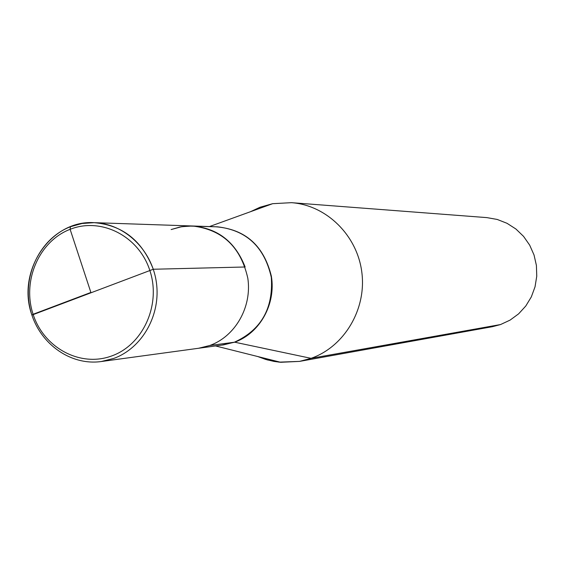 <?xml version="1.0" encoding="UTF-8"?>
<svg xmlns="http://www.w3.org/2000/svg" width="565" height="565" viewBox="0 0 565 565"><rect width="100%" height="100%" fill="white"/><g stroke="black" fill="none" stroke-linecap="round" stroke-linejoin="round"><path stroke-width="0.85" d="M153.292 269.251L31.908 315.093C16.124 271.468 50.455 219.736 94.157 222.666C124.3 223.528 151.703 249.469 156.328 282.083C161.173 314.663 142.359 348.118 113.763 358.422L101.227 361.536C69.34 366.014 37.509 341.98 30.079 308.469C22.332 275.042 40.292 238.317 70.413 226.735L82.087 223.493L94.157 222.666C122.492 225.103 142.211 240.634 153.292 269.251L245.125 266.991C235.266 241.813 217.68 228.147 192.361 225.986L181.57 226.706L171.124 229.552L180.051 226.982L187.714 226.028L217.582 226.84C246.552 230.195 264.455 247.018 271.292 277.295C273.467 308.335 261.185 329.967 234.44 342.178L223.592 344.855L234.44 342.178C261.185 329.967 273.467 308.335 271.292 277.295C264.455 247.018 246.552 230.195 217.582 226.84L192.361 225.986C222.264 229.461 240.754 246.891 247.823 278.27C252.124 306.922 235.337 336.373 209.785 345.498C235.337 336.373 252.124 306.922 247.823 278.27C240.754 246.891 222.264 229.461 192.361 225.986C222.264 229.461 240.754 246.891 247.823 278.27C252.124 306.922 235.337 336.373 209.785 345.498L198.583 348.266L209.785 345.498L234.666 342.192L311.054 358.337L299.556 361.395L280.713 362.292L215.54 345.95L280.713 362.292L273.983 361.416L265.72 359.446L257.725 356.529L267.358 359.919L279.025 362.137L299.556 361.395L492.433 326.69L500.555 324.55L510.089 320.108L518.614 313.85L525.782 306.011L531.333 296.886L535.034 286.829L536.75 276.214L536.411 265.451L534.024 254.963L529.688 245.154L523.571 236.389L515.909 229.009L507.01 223.295L497.207 219.446L486.882 217.617L497.207 219.446L507.01 223.295L515.909 229.009L523.571 236.389L529.688 245.154L534.024 254.963L536.411 265.451L536.75 276.214L535.034 286.829L531.333 296.886L525.782 306.011L518.614 313.85L510.089 320.108L500.555 324.55L492.433 326.69L299.556 361.395L311.054 358.337C344.332 346.698 366.636 309.302 361.84 272.358C357.285 235.379 326.471 205.18 291.476 202.673L272.641 203.69L260.048 207.235L250.352 211.762L260.048 207.235L272.641 203.69L291.476 202.673C326.471 205.18 357.285 235.379 361.84 272.358C366.636 309.302 344.332 346.698 311.054 358.337L500.555 324.55M209.785 345.498L198.583 348.266L101.227 361.536M111.785 355.915C80.435 367.631 43.795 347.913 33.095 314.281C21.936 280.826 39.042 241.184 70.117 229.319C101.022 216.96 138.623 235.923 149.76 270.211C161.364 304.323 143.298 344.714 111.785 355.915M149.76 270.211C138.623 235.923 101.022 216.96 70.117 229.319C39.042 241.184 21.936 280.826 33.095 314.281L31.908 315.093M262.421 207.39L260.048 207.235M70.413 226.735L70.117 229.319L90.894 292.451L70.117 229.319L70.413 226.735M90.894 292.451L33.095 314.281M234.666 342.192C259.78 333.258 276.08 304.139 271.362 276.186C263.798 245.577 245.252 229.107 215.724 226.777C245.252 229.107 263.798 245.577 271.362 276.186C276.08 304.139 259.78 333.258 234.666 342.192L221.748 345.109L234.666 342.192M486.882 217.617L291.476 202.673L486.882 217.617M209.46 226.565L272.641 203.69L209.46 226.565M223.592 344.855L198.583 348.266L223.592 344.855M192.361 225.986L94.157 222.666L192.361 225.986"/></g></svg>
